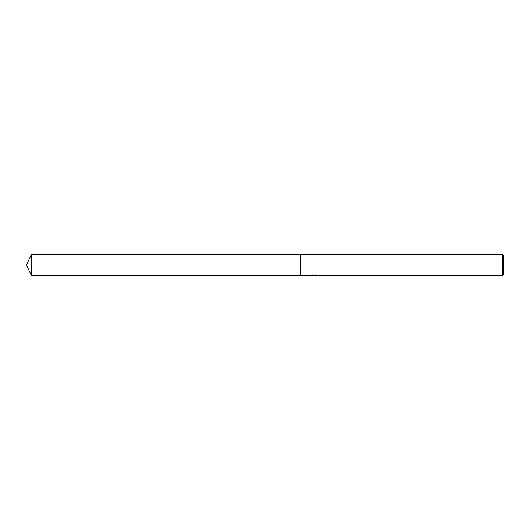 <?xml version="1.0" encoding="UTF-8"?>
<svg xmlns="http://www.w3.org/2000/svg" width="530" height="530" viewBox="0 0 530 530"><rect width="100%" height="100%" fill="white"/><g stroke="black" fill="none" stroke-linecap="round" stroke-linejoin="round"><path stroke-width="0.79" d="M314.986 275.322L312.647 275.388M313.892 275.494L313.382 275.494M502.308 275.494L502.308 254.506L503.5 255.698L503.5 274.302L502.308 275.494L315.032 275.494L316.364 275.024M311.918 275.017L314.323 275.282L310.242 275.494L300.775 275.494L300.775 254.506L502.308 254.506M314.323 275.282L310.891 275.282M310.54 275.395L312.634 274.885M312.011 274.997L316.244 274.997M315.615 274.885L317.709 275.395M317.914 275.375C314.336 275.401 314.336 275.428 317.914 275.461M315.032 275.229L314.323 275.229M26.5 265L31.396 254.506L300.775 254.506L300.775 275.494L31.396 275.494L26.5 265M31.396 275.494L31.396 254.506"/></g></svg>
